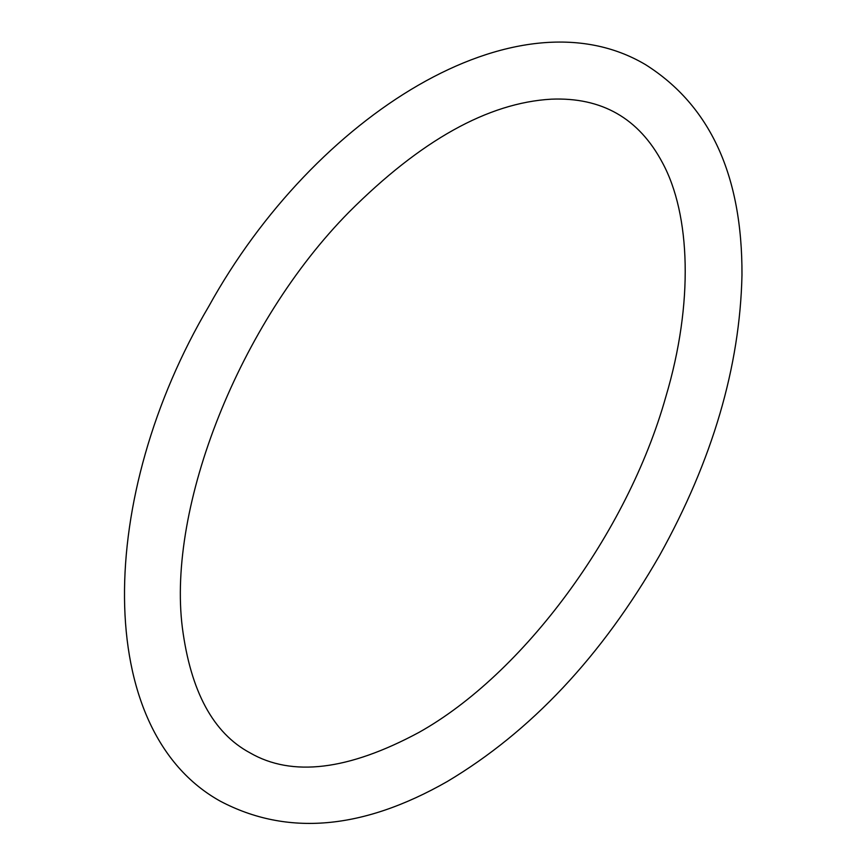 <?xml version="1.0" encoding="UTF-8"?>
<svg xmlns="http://www.w3.org/2000/svg" width="866" height="866" viewBox="0 0 866 866"><rect width="100%" height="100%" fill="white"/><g stroke="black" fill="none" stroke-linecap="round" stroke-linejoin="round"><path stroke-width="1.3" d="M418.83 732.474C348.273 770.415 291.972 777.192 249.928 752.803C213.209 733.101 190.693 691.414 182.369 627.763C167.073 506.805 239.243 323.17 349.106 212.018C420.627 140.422 488.013 102.805 551.252 99.179C601.816 97.089 638.913 118.328 662.544 162.884C690.483 214.595 693.785 303.089 665.813 396.823C627.374 533.553 522.902 674.333 418.83 732.474M447.181 781.576C362.616 829.78 287.025 836.329 220.386 801.234C92.002 730.06 96.981 495.558 208.76 306.402C314.217 115.373 516.699 -11.94 645.625 64.701C710.315 105.587 742.433 175.733 741.978 275.128C739.943 366.74 712.502 460.149 659.643 555.333C601.729 656.233 530.901 731.651 447.181 781.576"/></g></svg>
